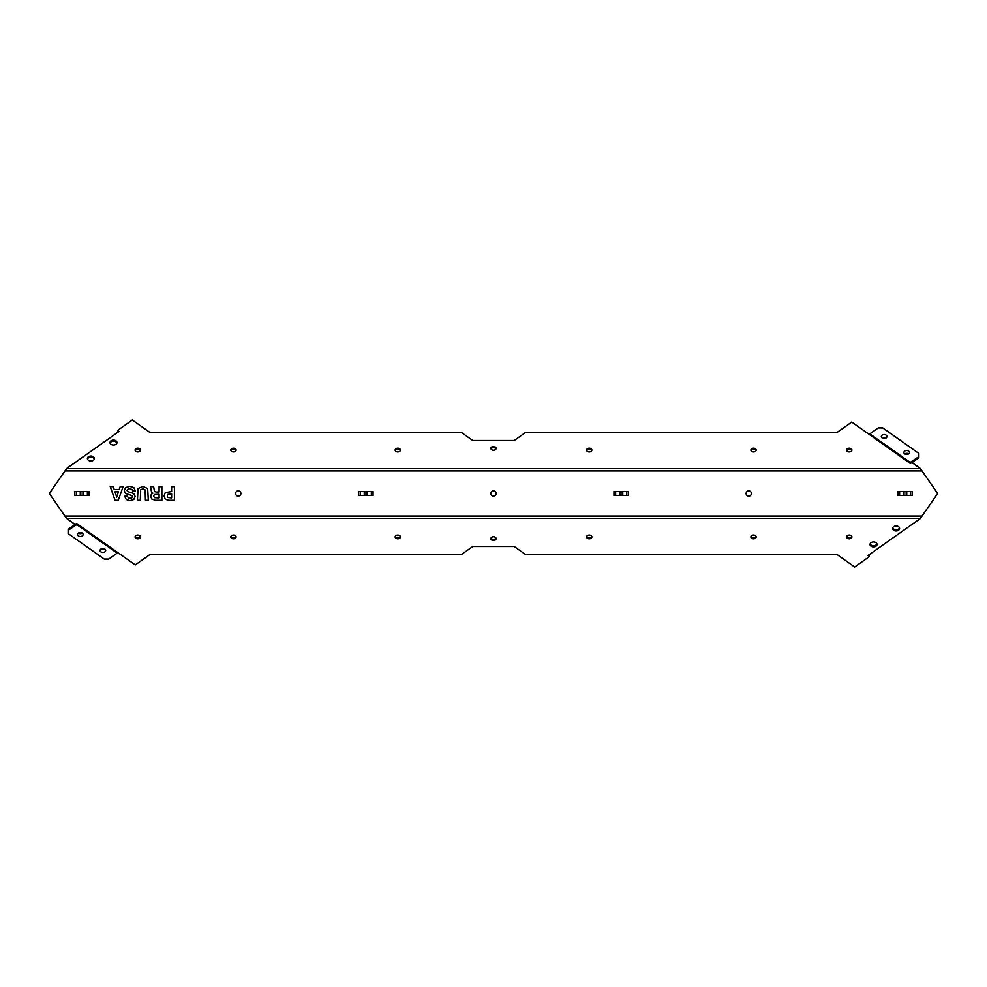 <?xml version="1.0" encoding="UTF-8"?>
<svg xmlns="http://www.w3.org/2000/svg" width="987" height="987" viewBox="0 0 987 987"><rect width="100%" height="100%" fill="white"/><g stroke="black" fill="none" stroke-linecap="round" stroke-linejoin="round"><path stroke-width="1.48" d="M358.688 491.501L373.049 491.501L373.049 495.499L358.688 495.499L358.688 491.501M897.923 491.501L912.272 491.501L912.272 495.499L897.923 495.499L897.923 491.501M613.951 491.501L628.312 491.501L628.312 495.499L613.951 495.499L613.951 491.501M78.281 524.652L135.256 564.934L150.123 554.41L461.595 554.41L472.761 546.514L514.239 546.514L525.405 554.41L836.877 554.41L854.68 567.007L869.35 556.631L867.881 555.595L920.316 518.52L937.65 493.5L920.316 468.48L911.877 462.508L910.409 463.545L851.744 422.066L836.877 432.59L525.405 432.59L514.239 440.486L472.761 440.486L461.595 432.59L150.123 432.59L132.32 419.993L117.65 430.369L119.119 431.405L66.672 468.492L49.35 493.5L66.474 518.323L75.123 524.492L76.591 523.455L78.281 524.652A1.912 0.962 125.3 0 1 77.183 524.862A1.912 0.962 125.3 0 1 76.949 524.467L68.128 530.364L68.128 529.229L74.987 524.393M140.635 489.897L140.302 500.286L137.415 500.286L138.094 488.577L142.868 486.369L147.655 488.577L148.321 500.286L145.447 500.286L145.114 489.897L142.868 488.762L140.635 489.897M127.57 491.514L133.776 493.512L135.145 496.449L133.825 499.471L129.926 500.68L126.274 499.533L124.683 496.239L127.409 496.239L128.483 497.979L130.124 498.324L131.876 497.88L132.529 496.646L131.888 495.56L125.46 493.451L124.251 490.687L125.67 487.59L129.679 486.369L133.85 487.578L135.367 490.909L132.665 490.909L132.159 489.515L129.79 488.676L128.162 488.898L126.978 490.477L127.57 491.514M151.529 492.118L150.555 486.714L153.664 486.714L154.465 491.6L156.168 492.032L159.092 492.032L159.092 486.714L161.868 486.714L161.868 500.286L155.218 500.286L151.714 498.978L150.764 496.412L151.245 494.512L152.862 493.192L151.529 492.118M114.208 489.503L119.205 489.503L120.143 486.714L123.104 486.714L118.267 500.286L115.06 500.286L110.26 486.714L113.332 486.714L114.208 489.503M171.615 486.714L174.428 486.714L174.428 500.286L168.53 500.286L165.273 499.237L164.052 495.98L165.273 492.587L171.615 491.6L171.615 486.714M490.872 493.5A2.628 2.628 0 0 1 494.82 491.218A2.628 2.628 0 0 1 494.82 495.782A2.628 2.628 0 0 1 490.872 493.5M746.123 493.5A2.628 2.628 0 0 1 750.071 491.218A2.628 2.628 0 0 1 750.071 495.782A2.628 2.628 0 0 1 746.123 493.5M235.609 493.5A2.628 2.628 0 0 1 239.557 491.218A2.628 2.628 0 0 1 239.557 495.782A2.628 2.628 0 0 1 235.609 493.5M74.728 491.501L89.077 491.501L89.077 495.499L74.728 495.499L74.728 491.501M154.416 497.682L159.092 497.929L159.092 494.277L154.453 494.499L153.602 496.029L154.416 497.682M114.998 491.847L116.688 497.177L118.44 491.847L114.998 491.847M167.42 494.425L167.42 497.473L171.615 497.929L171.615 493.932L167.42 494.425M869.35 556.631L868.671 555.039M230.946 536.373A2.628 1.863 180 0 0 233.463 537.668A2.628 1.863 180 0 0 235.967 536.373M490.995 538.063A2.628 1.863 180 0 0 493.5 539.358A2.628 1.863 180 0 0 496.005 538.063M751.033 536.373A2.628 1.863 180 0 0 753.537 537.668A2.628 1.863 180 0 0 756.054 536.373M586.71 536.373A2.628 1.863 180 0 0 589.227 537.668A2.628 1.863 180 0 0 591.731 536.373M135.231 536.373A2.628 1.863 180 0 0 137.736 537.668A2.628 1.863 180 0 0 140.253 536.373M846.747 536.373A2.628 1.863 180 0 0 849.264 537.668A2.628 1.863 180 0 0 851.769 536.373M395.269 536.373A2.628 1.863 180 0 0 397.773 537.668A2.628 1.863 180 0 0 400.29 536.373M870.102 543.862A3.504 2.48 180 0 0 873.52 545.786A3.504 2.48 180 0 0 876.937 543.862M892.667 527.909A3.504 2.48 180 0 0 896.085 529.834A3.504 2.48 180 0 0 899.502 527.909M118.896 553.362A1.912 0.962 125.3 0 1 117.786 553.571L77.183 524.862M117.157 553.127L108.743 559.074L104.227 559.074L68.128 533.548L68.128 530.364M100.908 549.068A2.788 1.974 0 0 1 103.943 548.636A2.788 1.974 0 0 1 105.671 550.462A2.788 1.974 0 0 1 102.882 552.436A2.788 1.974 0 0 1 100.082 550.462A2.788 1.974 0 0 1 100.908 549.068A2.788 1.974 180 0 0 104.832 549.056M78.343 533.116A2.788 1.974 0 0 1 81.378 532.684A2.788 1.974 0 0 1 83.105 534.51A2.788 1.974 0 0 1 80.317 536.484A2.788 1.974 0 0 1 77.529 534.51A2.788 1.974 0 0 1 78.343 533.116A2.788 1.974 180 0 0 82.266 533.103M892.569 528.477A3.504 2.48 0 0 1 896.085 525.997A3.504 2.48 0 0 1 899.589 528.477A3.504 2.48 0 0 1 896.085 530.957A3.504 2.48 0 0 1 892.569 528.477M870.016 544.429A3.504 2.48 0 0 1 873.52 541.949A3.504 2.48 0 0 1 877.024 544.429A3.504 2.48 0 0 1 873.52 546.909A3.504 2.48 0 0 1 870.016 544.429M395.145 536.928A2.628 1.863 0 0 1 397.773 535.065A2.628 1.863 0 0 1 400.414 536.928A2.628 1.863 0 0 1 397.773 538.791A2.628 1.863 0 0 1 395.145 536.928M846.624 536.928A2.628 1.863 0 0 1 849.264 535.065A2.628 1.863 0 0 1 851.892 536.928A2.628 1.863 0 0 1 849.264 538.791A2.628 1.863 0 0 1 846.624 536.928M135.108 536.928A2.628 1.863 0 0 1 137.736 535.065A2.628 1.863 0 0 1 140.376 536.928A2.628 1.863 0 0 1 137.736 538.791A2.628 1.863 0 0 1 135.108 536.928M586.586 536.928A2.628 1.863 0 0 1 589.227 535.065A2.628 1.863 0 0 1 591.855 536.928A2.628 1.863 0 0 1 589.227 538.791A2.628 1.863 0 0 1 586.586 536.928M750.91 536.928A2.628 1.863 0 0 1 753.537 535.065A2.628 1.863 0 0 1 756.178 536.928A2.628 1.863 0 0 1 753.537 538.791A2.628 1.863 0 0 1 750.91 536.928M490.872 538.618A2.628 1.863 0 0 1 493.5 536.768A2.628 1.863 0 0 1 496.128 538.618A2.628 1.863 0 0 1 493.5 540.481A2.628 1.863 0 0 1 490.872 538.618M230.822 536.928A2.628 1.863 0 0 1 233.463 535.065A2.628 1.863 0 0 1 236.09 536.928A2.628 1.863 0 0 1 233.463 538.791A2.628 1.863 0 0 1 230.822 536.928M117.65 430.369L118.329 431.961M908.719 462.348A1.912 0.962 -54.7 0 1 909.817 462.138A1.912 0.962 -54.7 0 1 910.051 462.533L918.872 456.636L918.872 457.771L912.013 462.607M868.104 433.638A1.912 0.962 -54.7 0 1 869.214 433.429L909.817 462.138M869.843 433.873L878.257 427.926L882.773 427.926L918.872 453.452L918.872 456.636M882.144 435.144A2.788 1.974 180 0 1 885.191 434.712A2.788 1.974 180 0 1 886.918 436.538A2.788 1.974 180 0 1 884.118 438.512A2.788 1.974 180 0 1 881.329 436.538A2.788 1.974 180 0 1 882.144 435.144M904.709 451.096A2.788 1.974 180 0 1 907.756 450.664A2.788 1.974 180 0 1 909.471 452.49A2.788 1.974 180 0 1 906.683 454.464A2.788 1.974 180 0 1 903.895 452.49A2.788 1.974 180 0 1 904.709 451.096M886.079 437.944A2.788 1.974 0 0 0 882.168 437.944M908.645 453.897A2.788 1.974 0 0 0 904.734 453.897M116.898 443.138A3.504 2.48 0 0 0 113.48 441.214A3.504 2.48 0 0 0 110.063 443.138M109.976 442.571A3.504 2.48 180 0 1 113.48 440.091A3.504 2.48 180 0 1 116.984 442.571A3.504 2.48 180 0 1 113.48 445.051A3.504 2.48 180 0 1 109.976 442.571M94.333 459.091A3.504 2.48 0 0 0 90.915 457.166A3.504 2.48 0 0 0 87.498 459.091M87.411 458.523A3.504 2.48 180 0 1 90.915 456.043A3.504 2.48 180 0 1 94.431 458.523A3.504 2.48 180 0 1 90.915 461.003A3.504 2.48 180 0 1 87.411 458.523M140.253 450.627A2.628 1.863 0 0 0 137.736 449.332A2.628 1.863 0 0 0 135.231 450.627M135.108 450.072A2.628 1.863 180 0 1 137.736 448.209A2.628 1.863 180 0 1 140.376 450.072A2.628 1.863 180 0 1 137.736 451.935A2.628 1.863 180 0 1 135.108 450.072M591.731 450.627A2.628 1.863 0 0 0 589.227 449.332A2.628 1.863 0 0 0 586.71 450.627M586.586 450.072A2.628 1.863 180 0 1 589.227 448.209A2.628 1.863 180 0 1 591.855 450.072A2.628 1.863 180 0 1 589.227 451.935A2.628 1.863 180 0 1 586.586 450.072M756.054 450.627A2.628 1.863 0 0 0 753.537 449.332A2.628 1.863 0 0 0 751.033 450.627M750.91 450.072A2.628 1.863 180 0 1 753.537 448.209A2.628 1.863 180 0 1 756.178 450.072A2.628 1.863 180 0 1 753.537 451.935A2.628 1.863 180 0 1 750.91 450.072M496.005 448.937A2.628 1.863 0 0 0 493.5 447.642A2.628 1.863 0 0 0 490.995 448.937M490.872 448.382A2.628 1.863 180 0 1 493.5 446.519A2.628 1.863 180 0 1 496.128 448.382A2.628 1.863 180 0 1 493.5 450.232A2.628 1.863 180 0 1 490.872 448.382M235.967 450.627A2.628 1.863 0 0 0 233.463 449.332A2.628 1.863 0 0 0 230.946 450.627M230.822 450.072A2.628 1.863 180 0 1 233.463 448.209A2.628 1.863 180 0 1 236.09 450.072A2.628 1.863 180 0 1 233.463 451.935A2.628 1.863 180 0 1 230.822 450.072M400.29 450.627A2.628 1.863 0 0 0 397.773 449.332A2.628 1.863 0 0 0 395.269 450.627M395.145 450.072A2.628 1.863 180 0 1 397.773 448.209A2.628 1.863 180 0 1 400.414 450.072A2.628 1.863 180 0 1 397.773 451.935A2.628 1.863 180 0 1 395.145 450.072M851.769 450.627A2.628 1.863 0 0 0 849.264 449.332A2.628 1.863 0 0 0 846.747 450.627M846.624 450.072A2.628 1.863 180 0 1 849.264 448.209A2.628 1.863 180 0 1 851.892 450.072A2.628 1.863 180 0 1 849.264 451.935A2.628 1.863 180 0 1 846.624 450.072M371.359 495.499L371.359 491.501M367.509 495.499L367.509 491.501M366.942 495.499L366.942 491.501M364.795 495.499L364.795 491.501M364.24 495.499L364.24 491.501M360.391 495.499L360.391 491.501M80.268 495.499L80.268 491.501M76.418 495.499L76.418 491.501M87.387 495.499L87.387 491.501M83.537 495.499L83.537 491.501M82.97 495.499L82.97 491.501M80.835 495.499L80.835 491.501M910.582 495.499L910.582 491.501M906.732 495.499L906.732 491.501M906.165 495.499L906.165 491.501M904.03 495.499L904.03 491.501M903.463 495.499L903.463 491.501M899.613 495.499L899.613 491.501M626.609 495.499L626.609 491.501M622.76 495.499L622.76 491.501M622.205 495.499L622.205 491.501M620.058 495.499L620.058 491.501M619.491 495.499L619.491 491.501M615.641 495.499L615.641 491.501M921.698 470.935L65.302 470.935M65.302 516.065L921.698 516.065M66.474 468.677L920.513 468.677M920.513 518.323L66.474 518.323"/></g></svg>
